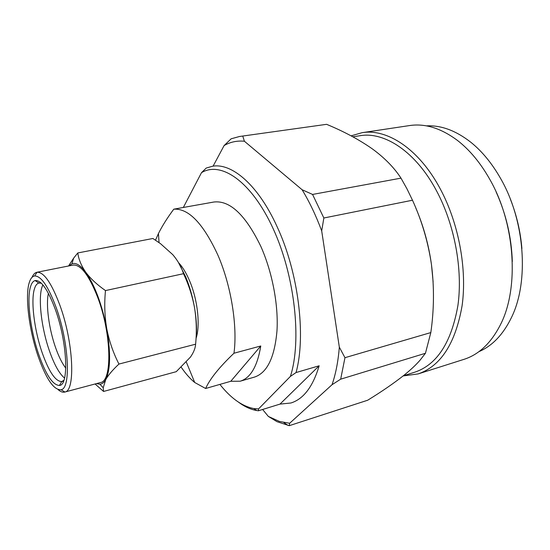<?xml version="1.0" encoding="UTF-8"?>
<svg xmlns="http://www.w3.org/2000/svg" width="550" height="550" viewBox="0 0 550 550"><rect width="100%" height="100%" fill="white"/><g stroke="black" fill="none" stroke-linecap="round" stroke-linejoin="round"><path stroke-width="0.82" d="M415.793 207.955C423.466 225.892 428.691 244.778 431.468 264.619C434.314 287.189 434.094 309.843 430.822 332.578L344.967 357.692L340.677 379.17L425.446 353.279L430.822 332.578M323.854 217.999L321.695 230.89C316.009 215.641 309.478 201.919 302.101 189.736L312.558 194.439L323.854 217.999L412.486 200.228L406.973 188.836L400.991 178.145C394.288 167.819 384.959 158.228 372.989 149.359L371.635 148.39C358.545 139.329 343.537 131.306 326.604 124.328L239.511 136.496L326.604 124.328M412.486 200.228C421.816 220.639 428.141 242.103 431.468 264.619L433.125 281.896M426.394 125.868C441.086 125.104 455.936 130.597 470.938 142.347C482.13 151.387 492.002 163.412 500.562 178.42C524.975 220.516 529.217 281.311 511.596 317.24C503.305 334.4 492.401 345.874 478.878 351.67M321.695 230.89L339.329 347.16L344.967 357.692M512.318 261.525C511.514 237.291 506.131 214.129 496.162 192.026M510.476 199.444C516.691 215.256 520.493 231.626 521.895 248.552M409.502 125.572C425.061 123.221 441.079 128.198 457.559 140.504C469.728 149.951 480.466 162.882 489.761 179.307C515.35 223.726 519.358 288.186 500.397 324.789C491.033 343.104 478.851 354.64 463.856 359.391L418.138 373.918C440.797 366.135 455.448 343.399 462.096 305.711C467.211 269.143 458.776 223.438 440.33 189.021C419.155 149.071 387.186 128.363 362.065 132.694L409.502 125.572M403.123 375.946L418.138 373.918M351.093 135.85L362.065 132.694M352.853 136.792L360.037 135.706C384.629 131.416 415.931 151.807 436.645 191.042C454.664 224.792 462.914 269.555 457.93 305.367C451.461 342.279 437.147 364.526 414.989 372.116L403.294 375.808M340.677 379.17L332.035 384.718L289.651 423.266L289.266 425.672L277.021 421.685L268.338 416.426L262.625 409.475M425.446 353.279L420.014 360.243C415.986 364.877 410.678 369.854 404.092 375.169C393.862 383.261 381.714 391.614 367.661 400.235L289.266 425.672M312.558 194.439L400.991 178.145M213.091 166.155L224.104 145.571L231.137 138.806L239.511 136.496M339.329 347.16C338.174 361.433 335.748 373.952 332.035 384.718M289.651 423.266L279.407 421.431L268.338 416.426M224.104 145.571C230.237 141.989 237.002 140.546 244.399 141.24L302.101 189.736M242.791 136.194L244.399 141.24M219.883 384.402C230.856 398.241 242.144 406.292 253.742 408.554L258.534 408.925L258.411 410.774L279.978 404.106L290.929 402.992C303.511 399.08 312.916 386.684 319.151 365.791L279.978 404.106M258.411 410.774L256.719 410.541C250.683 409.482 244.626 406.704 238.542 402.201M183.329 207.474L201.492 172.672L206.222 168.066L212.41 166.265C231.756 162.635 258.122 184.931 276.994 226.469C298.375 272.044 306.247 335.741 296.044 372.556L319.151 365.791M296.044 372.556L290.4 376.42C301.943 340.697 294.876 275.791 273.144 228.635C251.481 181.308 220.99 160.786 201.492 172.672M290.4 376.42L258.534 408.925M198.357 204.799L213.847 202.022C229.879 200.131 245.534 214.899 260.796 246.331C272.257 271.927 278.534 304.851 276.987 330.701C274.663 357.383 267.176 372.838 254.533 377.073L240.206 381.205L230.773 381.281L205.624 388.493L194.721 382.498C190.08 378.696 185.584 373.608 181.232 367.235M205.624 388.493C209.887 378.929 219.34 367.173 233.977 353.231C237.641 326.095 231.137 285.587 217.979 255.324C203.335 223.589 188.602 208.202 173.779 209.179L199.162 204.634M196.144 338.099C200.393 325.291 197.677 300.046 189.833 281.414C186.45 273.316 182.703 267.08 178.592 262.714M233.977 353.231L260.776 345.984L230.773 381.281M260.776 345.984C257.4 366.307 250.546 378.049 240.206 381.205M155.499 240.171L158.441 233.558C162.222 225.954 167.338 217.827 173.779 209.179M29.219 282.7C24.881 296.464 29.15 330.254 38.108 356.242C46.172 379.074 53.831 390.246 61.091 389.757C71.129 388.472 68.922 342.403 56.169 307.512C48.276 286.378 41.106 275.859 34.636 275.962C32.264 276.354 30.456 278.603 29.219 282.7M178.269 262.171L185.824 277.131C189.757 286.763 192.672 297.034 194.569 307.938C192.376 296.01 188.684 284.597 183.487 273.701C181.424 266.963 177.836 260.604 172.728 254.616L160.545 243.698L152.893 238.487L77.791 252.952L73.659 258.129L68.558 265.987M38.754 354.516C30.449 330.474 26.517 299.173 30.559 286.577C31.618 283.126 33.124 281.126 35.083 280.562C41.106 279.833 47.871 289.52 55.385 309.623C67.334 342.341 69.142 385.357 59.462 385.44C52.862 385.248 45.959 374.935 38.754 354.516M63.896 380.304L61.744 381.569C55.495 381.487 48.95 371.828 42.13 352.605C34.272 329.959 30.608 300.424 34.513 288.633C35.53 285.402 36.974 283.532 38.837 283.023L41.332 283.216M64.563 378.084C59.297 373.697 54.251 364.616 49.417 350.838C40.941 326.728 37.593 294.917 42.9 284.907M48.386 293.322C45.753 304.934 48.984 328.879 55.509 347.394C58.692 356.482 62.116 363.385 65.773 368.115M195.917 340.209C197.038 330.791 196.584 320.031 194.569 307.938C196.467 319.928 196.811 332.014 195.607 344.197C195.381 348.15 193.662 352.44 190.451 357.081L176.248 371.683L103.565 391.456L103.228 387.75L105.738 379.603C108.439 374.901 112.846 369.724 118.951 364.059L195.607 344.197M95.081 383.982L103.565 391.456M118.951 364.059C113.321 353.086 109.264 341.337 106.776 328.811C104.631 316.209 104.198 303.462 105.49 290.579L183.487 273.701M105.49 290.579C97.219 284.838 90.667 278.768 85.841 272.353C81.345 265.877 78.664 259.414 77.791 252.952M96.463 383.611L99.907 384.216C102.19 383.996 104.136 382.463 105.738 379.603C110.502 369.868 110.846 352.935 106.776 328.811C101.936 304.411 94.958 285.594 85.841 272.353C80.527 265.224 75.886 262.377 71.919 263.814L69.094 265.877M36.877 272.278L73.123 265.079C80.74 264.426 88.901 275.096 97.598 297.089C111.567 333.286 112.475 381.466 100.43 382.553L64.914 392.019C75.639 390.796 73.459 342.162 59.922 305.339C51.556 283.064 43.938 272.037 37.07 272.243L36.877 272.278C34.898 272.704 33.289 274.381 32.058 277.31M58.183 389.689C60.576 391.772 62.762 392.569 64.721 392.074M283.827 422.565L288.111 425.453M253.742 408.554L256.719 410.541M186.333 362.106L194.721 382.498M159.046 242.612L158.441 233.558M63.594 381.095L61.903 381.535M61.744 381.569L59.462 385.44M38.837 283.023L35.083 280.562M40.707 282.638L38.995 282.989M71.919 263.814L73.652 258.129M99.907 384.216L103.221 387.757M34.636 275.962L37.07 272.243M61.091 389.757L64.914 392.019"/></g></svg>
